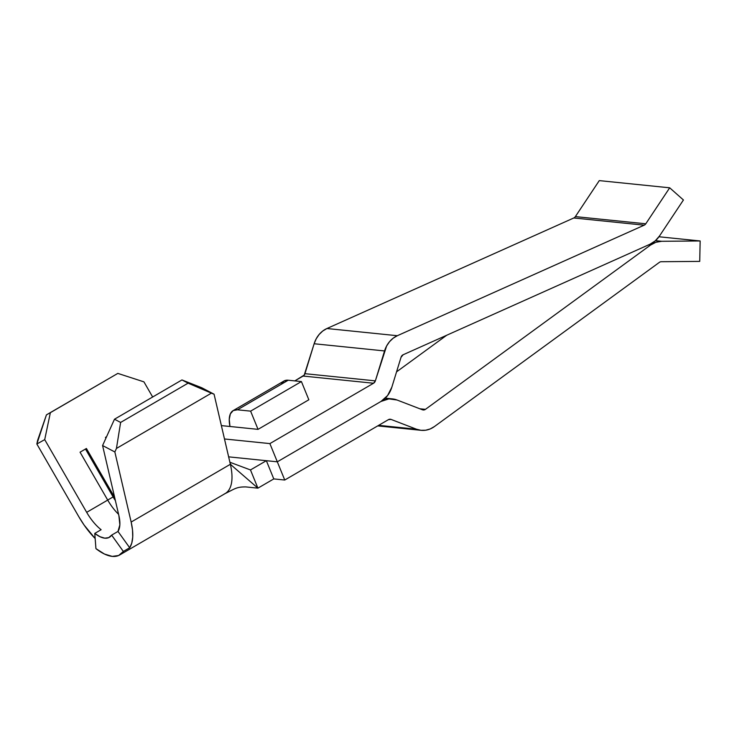 <?xml version="1.0" encoding="UTF-8"?>
<svg xmlns="http://www.w3.org/2000/svg" width="737" height="737" viewBox="0 0 737 737"><rect width="100%" height="100%" fill="white"/><g stroke="black" fill="none" stroke-linecap="round" stroke-linejoin="round"><path stroke-width="1.11" d="M224.168 494.057A53.175 23.391 59.8 0 0 230.368 464.282L131.158 522.054A53.175 23.391 59.8 0 1 129.694 547.748L123.346 551.442A53.175 23.391 59.8 0 1 119.661 554.989L225.227 493.523A53.175 23.391 -120.2 0 0 230.368 464.282L214.071 394.203L201.8 387.773L181.956 379.942L114.484 419.224L181.956 379.942L188.092 383.157L120.619 422.439L188.092 383.157L211.408 393.153L116.446 448.446L211.408 393.153L214.071 394.203L230.165 463.389L231.068 464.89L257.913 488.152L273.786 478.912L266.352 460.699L277.315 461.813L284.749 480.027L273.786 478.912L257.913 488.152L231.068 464.89L230.165 463.398L230.368 464.282L131.158 522.054L114.852 451.974L116.446 448.446L120.619 422.439L114.484 419.224L102.581 445.544L118.887 515.624A32.723 14.39 59.8 0 1 117.984 531.432L129.694 547.748L131.776 543.068L132.724 537.08L132.522 529.995L131.158 522.054L114.852 451.974L102.581 445.544L118.887 515.624L119.855 524.873L117.984 531.432L111.637 535.126A32.723 14.39 59.8 0 1 109.371 537.31A32.723 14.39 59.8 0 1 94.769 533.413L101.126 529.71A32.723 14.39 59.8 0 1 86.68 512.335L107.713 500.082A32.723 14.39 -120.2 0 0 118.593 514.334M107.713 500.082L80.057 452.186L86.413 448.483L114.65 497.383A32.723 14.39 59.8 0 1 114.06 496.388L86.413 448.483L80.057 452.186L107.713 500.082L86.68 512.335L44.708 439.63L50.365 412.674L117.828 373.392L143.927 381.858L152.66 396.994L143.927 381.858L117.828 373.392L46.431 414.867L117.828 373.392L46.431 414.867L36.85 444.006L78.813 516.711L84.101 525.048L95.165 538.535A53.175 23.391 59.8 0 1 78.813 516.711L36.85 444.006L44.708 439.63L36.85 444.006L37.605 440.394L46.431 414.867L50.365 412.674L44.708 439.63L86.68 512.335M233.15 410.601A30.678 13.496 59.8 0 1 237.434 409.8L288.231 380.218A30.678 13.496 -120.2 0 0 283.948 381.029L233.15 410.601A30.678 13.496 59.8 0 0 229.962 426.483L258.042 429.358L250.617 411.145L237.434 409.8L233.168 410.592L230.359 413.881L229.253 419.344L229.962 426.483L221.376 425.608L258.042 429.358L308.84 399.776L301.415 381.563L288.231 380.218L237.434 409.8L250.617 411.145L301.415 381.563L250.617 411.145L258.042 429.358L308.84 399.776L301.415 381.563L288.231 380.218L283.966 381.011L281.156 384.299M224.481 438.966L269.88 443.6L277.315 461.813L228.645 456.848L266.352 460.699L273.786 478.912L284.749 480.027L388.408 419.666A4.09 3.501 -84.2 0 1 390.306 419.242A4.09 3.501 -84.2 0 1 391.089 419.427L416.488 429.21L378.661 425.341L416.488 429.21L391.089 419.427L388.408 419.666L284.749 480.027L269.88 443.6L373.539 383.24L375.354 380.863L386.603 346.022L389.514 341.701L393.153 338.209L397.335 335.713L644.202 225.172A4.09 3.501 95.8 0 0 645.778 223.799L669.693 187.806L683.429 199.985L659.514 235.978L655.248 240.852L650.034 244.205L403.157 354.746L401.029 357.288L391.835 387.211L387.588 395.548L380.974 401.453L277.315 461.813L380.974 401.453A24.542 20.995 -84.2 0 1 392.388 398.892A24.542 20.995 -84.2 0 1 397.059 400.016L422.458 409.79L397.059 400.016L388.943 398.874L380.974 401.453A24.542 20.995 -84.2 0 0 391.835 387.211L401.029 357.288A4.09 3.501 -84.2 0 1 403.157 354.746L650.034 244.205A24.542 20.995 -84.2 0 0 659.514 235.978L683.429 199.985L669.693 187.806L645.778 223.799A4.09 3.501 -84.2 0 1 644.202 225.172L573.791 217.977A4.09 3.501 95.8 0 0 575.367 216.604L599.282 180.611L669.693 187.806L599.282 180.611L575.367 216.604L645.778 223.799L575.367 216.604A4.09 3.501 95.8 0 1 573.791 217.977L644.202 225.172L397.335 335.713L326.924 328.518L573.791 217.977L326.924 328.518A24.542 20.995 95.8 0 0 314.137 343.746L316.191 338.827L319.103 334.515L322.742 331.024L326.924 328.518L397.335 335.713A24.542 20.995 -84.2 0 0 384.548 350.941L375.354 380.863A4.09 3.501 -84.2 0 1 373.539 383.24L269.88 443.6L224.481 438.966M396.552 371.853L446.714 335.243L396.552 371.853M294.818 380.891L304.234 375.069L314.137 343.746L384.548 350.941L314.137 343.746L304.943 373.677L375.354 380.863L304.943 373.677A4.09 3.501 95.8 0 1 303.128 376.054L373.539 383.24L303.128 376.054L294.818 380.891M425.442 409.348A4.09 3.501 -84.2 0 1 423.241 409.975A4.09 3.501 -84.2 0 1 422.458 409.79L425.442 409.348L419.823 408.777L425.442 409.348L650.412 245.145L425.442 409.348M648.394 244.942L650.412 245.145A24.542 20.995 -84.2 0 1 661.679 241.294L655.469 240.658L661.679 241.294L700.15 240.962L661.679 241.294L655.838 242.298L650.412 245.145L648.394 244.942M658.97 236.761L700.15 240.962L658.97 236.761M699.726 261.386L700.15 240.962L699.726 261.386L661.255 261.718L699.726 261.386M659.375 262.363A4.09 3.501 -84.2 0 1 661.255 261.718A4.09 3.501 95.8 0 0 659.375 262.363L434.406 426.566L659.375 262.363M434.406 426.566A24.542 20.995 -84.2 0 1 421.159 430.325A24.542 20.995 -84.2 0 1 416.488 429.21L421.002 430.307L425.645 430.224L430.187 428.952L434.406 426.566M257.913 488.152L250.479 469.939L266.352 460.699L250.479 469.939L229.898 462.256L250.479 469.939L257.913 488.152L245.808 486.917C236.43 486.844 235.048 488.732 224.997 493.652M119.661 554.989A53.175 23.391 59.8 0 1 95.939 548.641L104.479 554.049L112.227 556.389L118.666 555.495L123.346 551.442L111.637 535.126L117.984 531.432L129.694 547.748L123.346 551.442L111.637 535.126L108.754 537.623L104.801 538.176L100.029 536.739L94.769 533.413L95.939 548.641L94.769 533.413L101.126 529.71M106.561 436.755L105.455 437.391L105.916 438.183L105.455 437.391L106.561 436.755M116.446 448.446L120.619 422.439L114.484 419.224L102.581 445.544L114.852 451.974L116.446 448.446M211.408 393.153L181.956 379.942L201.8 387.773L211.408 393.153M113.111 496.913L107.694 500.064L113.111 496.913L85.474 449.026L113.111 496.913A35.183 15.468 -120.2 0 0 115.405 500.635M385.276 398.173L392.01 398.855M377.722 425.894L421.14 430.325"/></g></svg>
